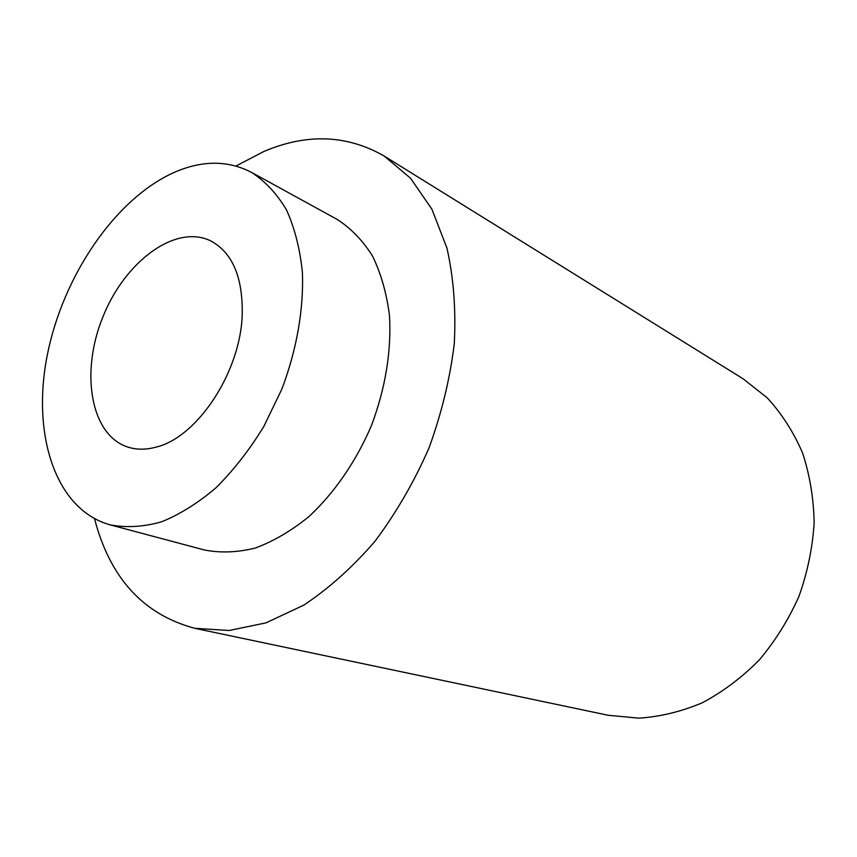 <?xml version="1.0" encoding="UTF-8"?>
<svg xmlns="http://www.w3.org/2000/svg" width="857" height="857" viewBox="0 0 857 857"><rect width="100%" height="100%" fill="white"/><g stroke="black" fill="none" stroke-linecap="round" stroke-linejoin="round"><path stroke-width="1.29" d="M235.996 166.012L263.827 151.496C306.849 133.231 346.935 134.731 384.118 156.006L743.126 378.805L767.336 397.948C781.713 413.642 793.443 431.928 802.516 452.807C809.79 474.885 813.668 498.249 814.15 522.909C812.565 547.848 807.487 572.369 798.928 596.461C788.472 619.804 775.199 641.036 759.109 660.158C741.734 677.662 722.783 691.867 702.269 702.794C681.283 711.631 660.169 716.752 638.936 718.166L608.202 715.274L194.732 628.299C143.333 614.523 109.942 577.993 94.559 518.731M384.118 156.006L410.524 178.213L431.885 209.183L446.936 248.069C453.578 277.497 456.031 309.334 454.296 343.582C450.032 378.569 441.591 413.406 428.95 448.104C414.113 481.923 396.148 512.947 375.055 541.185C352.656 567.152 328.884 588.47 303.753 605.149L266.002 622.857L229.162 630.495L194.732 628.299M251.412 172.321L336.972 219.306C350.759 228.101 362.586 240.303 372.463 255.911C380.937 273.287 386.603 293.137 389.474 315.472C391.52 351.038 385.564 387.589 371.627 425.115C356.266 461.237 334.337 493.064 308.777 516.717C291.273 530.879 273.447 541.313 255.322 548.03C237.41 552.486 220.42 553.129 204.373 549.969L110.05 524.827C55.127 509.561 31.473 433.996 47.328 354.937C63.022 275.74 115.502 198.267 174.764 172.161C202.445 160.216 227.994 160.259 251.412 172.321C265.134 181.17 276.822 193.671 286.463 209.847C294.669 227.962 299.982 248.809 302.403 272.376C303.807 309.152 296.736 349.795 281.846 389.121L263.795 426.54C249.494 449.861 233.575 470.257 216.05 487.719C198.01 503.08 179.777 514.479 161.33 521.902C143.183 526.937 126.086 527.912 110.05 524.827M156.081 447.118C197.185 437.466 240.421 372.334 242.21 314.915C242.981 277.186 232.429 252.483 210.554 240.806C175.214 223.709 124.608 261.814 102.744 317.294C80.215 372.516 90.478 435.024 127.832 447.075C136.509 449.85 145.926 449.871 156.081 447.118"/></g></svg>
